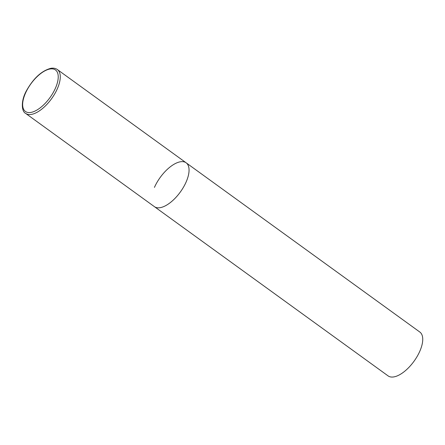 <?xml version="1.0" encoding="UTF-8"?>
<svg xmlns="http://www.w3.org/2000/svg" width="445" height="445" viewBox="0 0 445 445"><rect width="100%" height="100%" fill="white"/><g stroke="black" fill="none" stroke-linecap="round" stroke-linejoin="round"><path stroke-width="0.67" d="M160.15 207.67A27.062 12.427 -54.1 0 0 183.535 187.084A27.062 12.427 -54.1 0 0 186.143 162.809A27.062 12.427 125.9 0 1 186.11 182.044A27.062 12.427 125.9 0 1 154.398 206.647A27.062 12.427 -54.1 0 0 160.15 207.67M154.432 187.406A27.062 12.427 125.9 0 1 186.143 162.809L57.355 69.542C55.592 68.291 53.417 67.885 50.819 68.319C41.624 70.783 33.514 78.225 26.494 90.652C20.537 101.21 21.672 111.645 25.61 113.38A27.062 12.427 -54.1 0 0 31.361 114.404A27.062 12.427 -54.1 0 0 54.752 93.823A27.062 12.427 -54.1 0 0 57.355 69.542M186.143 162.809L419.83 332.042A27.062 12.427 125.9 0 1 419.791 351.277A27.062 12.427 125.9 0 1 388.079 375.88L25.61 113.38M30.866 112.429A25.621 11.759 -54.1 0 0 55.436 88.171A25.621 11.759 -54.1 0 0 50.024 68.992A25.621 11.759 -54.1 0 0 25.448 93.25A25.621 11.759 -54.1 0 0 30.866 112.429"/></g></svg>

